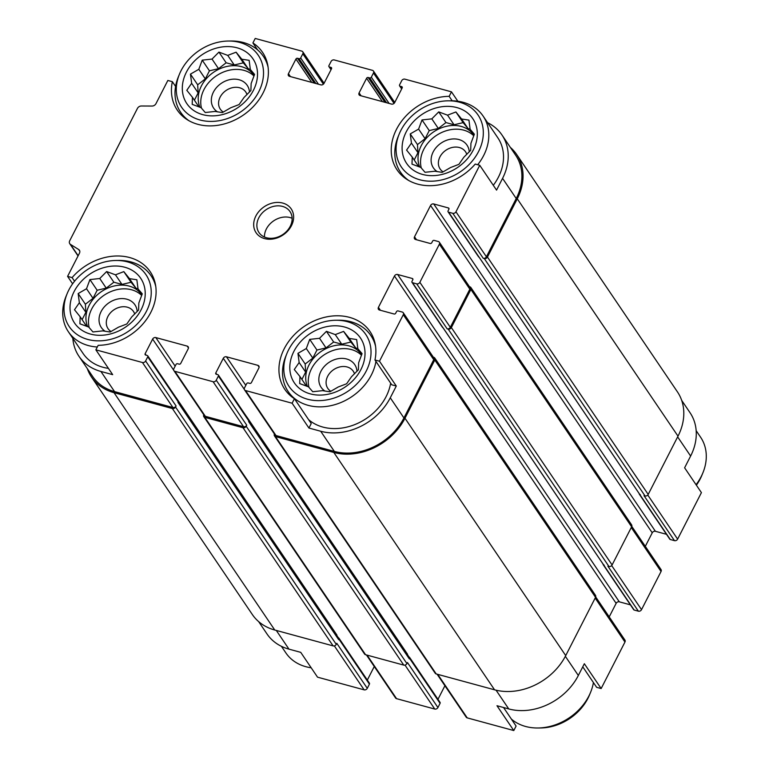 <?xml version="1.0" encoding="UTF-8"?>
<svg xmlns="http://www.w3.org/2000/svg" width="769" height="769" viewBox="0 0 769 769"><rect width="100%" height="100%" fill="white"/><g stroke="black" fill="none" stroke-linecap="round" stroke-linejoin="round"><path stroke-width="1.15" d="M202.795 114.658A39.94 31.942 -34.1 0 0 257.471 72.392A39.94 31.942 -34.1 0 0 199.459 56.618A39.94 31.942 -34.1 0 0 202.795 114.658M215.041 111.447L205.236 112.514L201.017 107.631L192.192 104.363L192.452 97.327L186.79 90.309L191.644 83.302L190.452 74.132L198.815 69.297L202.218 60.145L212.023 59.078L218.934 52.109L227.749 55.387L236.102 52.186L241.774 59.203L249.146 60.328L250.338 69.498L254.558 74.382L251.146 83.533L250.886 90.569L243.975 97.528L239.121 104.546L230.767 107.747L222.414 112.582L215.041 111.447M90.511 334.092A39.94 31.942 -34.1 0 0 145.178 291.826A39.94 31.942 -34.1 0 0 87.166 276.052A39.94 31.942 -34.1 0 0 90.511 334.092M102.748 330.881L92.943 331.948L88.723 327.065L79.909 323.797L80.159 316.761L74.497 309.744L79.361 302.736L78.169 293.566L86.522 288.731L89.935 279.58L99.739 278.513L106.641 271.553L115.465 274.821L123.819 271.62L129.48 278.638L136.853 279.772L138.045 288.942L142.265 293.816L138.853 302.967L138.593 310.003L131.691 316.972L126.827 323.98L118.474 327.181L110.121 332.016L102.748 330.881M310.301 393.882A39.94 31.942 -34.1 0 0 364.977 351.616A39.94 31.942 -34.1 0 0 306.966 335.832A39.94 31.942 -34.1 0 0 310.301 393.882M322.547 390.662L312.743 391.729L308.523 386.855L299.699 383.577L299.958 376.55L294.287 369.533L299.151 362.516L297.959 353.346L306.312 348.52L309.724 339.369L319.529 338.302L326.441 331.333L335.255 334.602L343.608 331.401L349.28 338.418L356.653 339.552L357.845 348.722L362.055 353.605L358.652 362.757L358.392 369.783L351.481 376.752L346.627 383.769L338.273 386.97L329.911 391.796L322.547 390.662M422.594 174.448A39.94 31.942 -34.1 0 0 477.27 132.181A39.94 31.942 -34.1 0 0 419.259 116.398A39.94 31.942 -34.1 0 0 422.594 174.448M434.831 171.227L425.026 172.294L420.806 167.421L411.992 164.143L412.251 157.116L406.58 150.099L411.444 143.082L410.252 133.912L418.605 129.086L422.018 119.935L431.822 118.868L438.724 111.899L447.548 115.167L455.902 111.966L461.573 118.984L468.936 120.118L470.128 129.288L474.348 134.162L470.936 143.322L470.676 150.349L463.774 157.318L458.91 164.335L450.557 167.536L442.204 172.362L434.831 171.227M681.67 400.351L690.043 412.722A54.916 43.92 145.9 0 1 690.62 456.046L684.612 467.802L701.415 492.621L677.624 539.127A2.499 1.999 145.9 0 1 674.461 540.645L670.27 539.502A1.25 1 145.9 0 1 669.77 539.156L639.308 494.169A1.25 1 145.9 0 1 639.174 493.544M175.582 86.445L172.362 81.677L167.844 80.457L155.972 103.652A3.749 2.999 145.9 0 1 152.099 106.045L141.323 105.997A3.749 2.999 145.9 0 0 137.449 108.4L69.719 240.745A3.749 2.999 145.9 0 0 69.758 243.706L78.044 255.933M257.625 49.918L252.905 42.958L255.212 38.45L301.784 51.119A2.499 1.999 145.9 0 1 302.784 51.811A2.499 1.999 145.9 0 1 302.813 53.782L300.669 57.954A1.25 1 145.9 0 1 299.093 58.713L297.526 58.29L314.319 83.1M452.172 100.797L449.154 96.336L451.461 91.828L457.824 101.22M449.154 96.336A51.485 41.17 -34.1 0 0 400.678 122.425A51.485 41.17 -34.1 0 0 397.073 169.882A51.485 41.17 -34.1 0 0 475.232 164.066L479.741 165.287L496.553 190.116L502.57 178.36L516.23 198.527L486.412 256.779A2.499 1.999 145.9 0 1 483.249 258.297L484.297 258.586L645.037 495.938L643.989 495.649L674.461 540.645M276.292 630.436L288.961 649.142L300.737 652.352L317.539 677.172L364.122 689.841A2.499 1.999 145.9 0 0 367.284 688.322L369.418 684.141A1.25 1 145.9 0 0 369.408 683.151L338.937 638.164A1.25 1 145.9 0 1 338.956 639.154L338.687 639.673A1.874 1.5 145.9 0 0 338.668 638.193L178.331 401.437M288.961 649.142A54.916 43.92 145.9 0 1 267.006 633.964L258.634 621.592M565.35 656.313L578.336 675.48L584.344 663.724L601.156 688.543L596.638 687.323L582.767 666.819M578.336 675.48A54.916 43.92 145.9 0 1 508.751 708.931L496.976 705.731L513.788 730.55L467.216 717.881A2.499 1.999 145.9 0 1 466.216 717.189L437.08 674.173M72.834 338.331A54.916 43.92 145.9 0 0 78.957 356.278A54.916 43.92 145.9 0 0 100.902 371.456L112.678 374.657L95.865 349.837L98.172 345.329A51.485 41.17 -34.1 0 0 146.648 319.241A51.485 41.17 -34.1 0 0 150.253 271.784A51.485 41.17 -34.1 0 0 72.094 277.609L67.585 276.379L72.613 283.799M74.555 281.233L72.094 277.609M308.927 428.035L311.234 423.536L294.421 398.707L292.114 403.216L308.927 428.035L320.702 431.246L334.352 451.413L276.004 435.542A2.499 1.999 145.9 0 1 275.004 434.85L244.542 389.864A2.499 1.999 145.9 0 1 244.513 387.893L246.657 383.712A1.25 1 145.9 0 1 248.233 382.952L249.8 383.375A1.25 1 145.9 0 0 251.386 382.616L258.874 367.986A2.499 1.999 145.9 0 0 258.845 366.015A2.499 1.999 145.9 0 0 257.846 365.333L226.451 356.787L245.801 385.365M391.777 384.808L374.964 359.988L379.482 361.219L396.295 386.038L391.777 384.808M503.551 707.518L516.095 726.042L513.788 730.55M595.696 596.927L624.928 640.077A2.499 1.999 145.9 0 1 624.957 642.048L601.156 688.543M666.492 534.311L655.399 531.292A2.499 1.999 145.9 0 0 652.237 532.811L645.306 546.346M631.791 526.39L661.023 569.55A2.499 1.999 145.9 0 1 661.042 571.511L641.529 609.654A2.499 1.999 145.9 0 1 638.366 611.172L634.175 610.038A1.25 1 145.9 0 1 633.685 609.692L603.213 564.706A1.25 1 145.9 0 1 603.079 564.071M630.397 604.838L619.305 601.829A2.499 1.999 145.9 0 0 616.142 603.348L609.211 616.882M444.915 685.737L437.974 699.3M409.05 657.024L409.089 657.034A1.25 1 145.9 0 1 409.589 657.38L440.051 702.376A1.25 1 145.9 0 1 440.07 703.356L437.926 707.538A2.499 1.999 145.9 0 1 434.764 709.056L396.564 698.665A2.499 1.999 145.9 0 1 395.564 697.973L366.438 654.957M374.263 666.521L367.322 680.075M226.451 356.787A2.499 1.999 145.9 0 0 223.289 358.306L215.801 372.936A1.25 1 145.9 0 0 216.31 374.263L217.877 374.695A1.25 1 145.9 0 1 218.396 376.022L216.252 380.203A2.499 1.999 145.9 0 1 213.09 381.722L174.89 371.331A2.499 1.999 145.9 0 1 173.89 370.639A2.499 1.999 145.9 0 1 173.861 368.678L176.005 364.496A1.25 1 145.9 0 1 177.581 363.737L179.158 364.16A1.25 1 145.9 0 0 180.734 363.401L188.222 348.77A2.499 1.999 145.9 0 0 188.194 346.8A2.499 1.999 145.9 0 0 187.203 346.108L155.799 337.572A2.499 1.999 145.9 0 0 152.637 339.091L145.149 353.721A1.25 1 145.9 0 0 145.658 355.047L147.235 355.48A1.25 1 145.9 0 1 147.744 356.806L145.61 360.988L176.072 405.974L175.534 407.022A2.499 1.999 145.9 0 1 172.371 408.541L114.023 392.671A56.166 44.919 145.9 0 1 91.578 377.146A56.166 44.919 145.9 0 1 87.33 368.649M176.072 405.974A2.499 1.999 145.9 0 1 172.91 407.493L114.562 391.623A54.916 43.92 145.9 0 1 92.616 376.445L78.957 356.278M487.594 122.684A54.916 43.92 145.9 0 1 501.994 135.036L515.643 155.203A54.916 43.92 145.9 0 1 516.23 198.527M510.366 147.408A56.166 44.919 145.9 0 1 516.681 154.502A56.166 44.919 145.9 0 1 517.268 198.806L487.459 257.067A2.499 1.999 145.9 0 1 484.297 258.586M469.465 286.693L469.859 286.799A2.499 1.999 145.9 0 1 470.859 287.491A2.499 1.999 145.9 0 1 470.888 289.452L451.365 327.594A2.499 1.999 145.9 0 1 448.202 329.113L447.154 328.834A2.499 1.999 145.9 0 0 450.317 327.315L469.84 289.173A2.499 1.999 145.9 0 0 469.811 287.202L439.349 242.216A2.499 1.999 145.9 0 1 439.368 244.186L419.855 282.319A2.499 1.999 145.9 0 1 416.692 283.848L412.501 282.704A1.25 1 145.9 0 1 411.992 281.377L412.799 279.81A1.25 1 145.9 0 0 412.28 278.474L397.631 274.495L619.305 601.829M433.37 357.22L433.764 357.325A2.499 1.999 145.9 0 1 434.764 358.018A2.499 1.999 145.9 0 1 434.793 359.988L404.984 418.24A56.166 44.919 145.9 0 1 333.823 452.451L275.465 436.581A2.499 1.999 145.9 0 1 274.475 435.888A2.499 1.999 145.9 0 1 274.418 433.976M397.631 274.495A2.499 1.999 145.9 0 0 394.468 276.013L378.425 307.36A2.499 1.999 145.9 0 0 378.454 309.33A2.499 1.999 145.9 0 0 379.453 310.022L394.103 314.002A1.25 1 145.9 0 0 395.689 313.243L396.487 311.676A1.25 1 145.9 0 1 398.063 310.916L402.254 312.06A2.499 1.999 145.9 0 1 403.254 312.743L433.716 357.739A2.499 1.999 145.9 0 1 433.745 359.7L403.936 417.961A54.916 43.92 145.9 0 1 334.352 451.413M216.252 380.203L246.724 425.19L246.186 426.237A2.499 1.999 145.9 0 1 243.023 427.756L204.823 417.365A2.499 1.999 145.9 0 1 203.823 416.673A2.499 1.999 145.9 0 1 203.766 414.76M246.724 425.19A2.499 1.999 145.9 0 1 243.562 426.708L205.352 416.317A2.499 1.999 145.9 0 1 204.362 415.635L173.89 370.639M479.741 165.287L455.95 211.792A2.499 1.999 145.9 0 1 452.787 213.311L448.596 212.167L639.808 494.515A1.25 1 145.9 0 1 639.308 494.169M640.327 494.659A1.874 1.5 145.9 0 1 639.577 494.14L479.106 257.173A1.25 1 145.9 0 1 478.568 256.817L448.096 211.831A1.25 1 145.9 0 1 448.087 210.841L448.885 209.274A1.25 1 145.9 0 0 448.375 207.947L433.726 203.958L655.399 531.292M412.501 282.704L603.713 565.052A1.25 1 145.9 0 1 603.213 564.706M604.232 565.186A1.874 1.5 145.9 0 1 603.492 564.677L443.011 327.7A1.25 1 145.9 0 1 442.473 327.344L412.011 282.358M248.973 420.653L409.31 657.408A1.874 1.5 145.9 0 1 409.329 658.889L409.598 658.37L440.07 703.356M409.589 657.38A1.25 1 145.9 0 1 409.598 658.37M297.526 58.29A1.25 1 145.9 0 0 295.94 59.05L288.452 73.68L290.432 76.602M451.461 91.828L404.879 79.159A2.499 1.999 145.9 0 0 401.716 80.678L399.582 84.859A1.25 1 145.9 0 0 400.091 86.195L401.668 86.618A1.25 1 145.9 0 1 402.177 87.945L394.689 102.575A2.499 1.999 145.9 0 1 391.527 104.094L360.123 95.558A2.499 1.999 145.9 0 1 359.133 94.866A2.499 1.999 145.9 0 1 359.104 92.895L366.592 78.265A1.25 1 145.9 0 1 368.168 77.506L369.745 77.938A1.25 1 145.9 0 0 371.321 77.179L373.465 72.997A2.499 1.999 145.9 0 0 373.436 71.027A2.499 1.999 145.9 0 0 372.436 70.335L334.236 59.944A2.499 1.999 145.9 0 0 331.074 61.462L328.93 65.644A1.25 1 145.9 0 0 329.449 66.97L331.016 67.403A1.25 1 145.9 0 1 331.526 68.729L324.037 83.36A2.499 1.999 145.9 0 1 320.875 84.878L289.48 76.342A2.499 1.999 145.9 0 1 288.481 75.65A2.499 1.999 145.9 0 1 288.452 73.68M439.349 242.216A2.499 1.999 145.9 0 0 438.349 241.524L434.158 240.389A1.25 1 145.9 0 0 432.582 241.149L431.774 242.716A1.25 1 145.9 0 1 430.198 243.475L415.539 239.486A2.499 1.999 145.9 0 1 414.549 238.794A2.499 1.999 145.9 0 1 414.52 236.823L430.563 205.477A2.499 1.999 145.9 0 1 433.726 203.958M470.859 287.491L631.599 524.842A2.499 1.999 145.9 0 1 631.628 526.813L612.105 564.955A2.499 1.999 145.9 0 1 608.942 566.474L607.894 566.186L638.366 611.172M218.377 375.041L248.848 420.028A1.25 1 145.9 0 1 248.858 421.008L248.589 421.537L409.329 658.889M437.926 707.538L407.464 662.551L406.926 663.589A2.499 1.999 145.9 0 1 403.763 665.108L365.563 654.717A2.499 1.999 145.9 0 1 364.564 654.034L203.823 416.673M176.149 397.669L176.12 397.736A2.499 1.999 145.9 0 1 176.149 397.669L336.889 635.021A2.499 1.999 145.9 0 0 336.745 635.367M338.408 637.809L338.437 637.818A1.25 1 145.9 0 1 338.937 638.164M147.735 355.826L178.197 400.812A1.25 1 145.9 0 1 178.216 401.793L177.947 402.322L338.687 639.673M367.284 688.322L336.812 643.326L336.274 644.374A2.499 1.999 145.9 0 1 333.112 645.893L274.764 630.022A56.166 44.919 145.9 0 1 252.319 614.498L91.578 377.146M516.681 154.502L677.422 391.854A56.166 44.919 145.9 0 1 678.008 436.167L648.2 494.419A2.499 1.999 145.9 0 1 645.037 495.938M434.764 358.018L595.504 595.379A2.499 1.999 145.9 0 1 595.533 597.34L565.724 655.601A56.166 44.919 145.9 0 1 494.563 689.812L436.206 673.942A2.499 1.999 145.9 0 1 435.216 673.25L274.475 435.888M407.397 654.582A2.499 1.999 145.9 0 1 407.541 654.236L246.801 416.885M145.61 360.988A2.499 1.999 145.9 0 1 142.448 362.507L95.865 349.837M67.585 276.379L79.457 253.184A3.749 2.999 145.9 0 0 79.409 250.233A3.749 2.999 145.9 0 0 78.678 249.521L70.498 244.407A3.749 2.999 145.9 0 1 69.758 243.706M501.994 135.036A54.916 43.92 145.9 0 1 502.57 178.36M448.596 212.167A1.25 1 145.9 0 1 448.096 211.831M403.254 312.743A2.499 1.999 145.9 0 1 403.283 314.713L379.482 361.219M320.702 431.246A54.916 43.92 145.9 0 0 390.277 397.794L396.295 386.038M292.114 403.216L245.542 390.546A2.499 1.999 145.9 0 1 244.542 389.864M264.574 238.601A21.215 16.966 -34.1 0 0 293.614 216.147A21.215 16.966 -34.1 0 0 262.796 207.765A21.215 16.966 -34.1 0 0 264.574 238.601M172.362 81.677A51.485 41.17 -34.1 0 0 177.274 110.092A51.485 41.17 -34.1 0 0 242.994 115.312A51.485 41.17 -34.1 0 0 262.546 52.35A51.485 41.17 -34.1 0 0 252.905 42.958M374.964 359.988A51.485 41.17 -34.1 0 0 370.043 331.574A51.485 41.17 -34.1 0 0 304.332 326.354A51.485 41.17 -34.1 0 0 284.78 389.316A51.485 41.17 -34.1 0 0 294.421 398.707M67.124 293.681A46.323 37.047 -34.1 0 0 87.772 339.437A46.323 37.047 -34.1 0 0 148.821 305.812A46.323 37.047 -34.1 0 0 116.167 260.47A46.323 37.047 -34.1 0 0 67.124 293.681L66.076 296.238A49.927 39.93 -34.1 0 0 68.383 331.756L83.09 353.48A49.927 39.93 -34.1 0 0 103.036 367.274A49.927 39.93 -34.1 0 0 108.419 368.37M477.693 164.729A49.927 39.93 -34.1 0 0 483.143 116.119L497.851 137.834A49.927 39.93 145.9 0 1 493.294 185.3M390.652 383.154A49.927 39.93 145.9 0 1 322.836 427.064A49.927 39.93 145.9 0 1 308.619 419.672M511.375 719.082A49.927 39.93 -34.1 0 0 525.602 726.474A49.927 39.93 -34.1 0 0 537.771 727.993L540.54 727.964A46.323 37.047 -34.1 0 0 589.583 694.753L590.63 692.196A49.927 39.93 -34.1 0 0 593.418 682.555M537.771 727.993A49.927 39.93 -34.1 0 0 590.63 692.196M281.406 646.316L285.857 652.881A49.927 39.93 -34.1 0 0 305.802 666.685A49.927 39.93 -34.1 0 0 311.176 667.78M286.924 353.461A46.323 37.047 -34.1 0 0 307.571 399.226A46.323 37.047 -34.1 0 0 368.611 365.592A46.323 37.047 -34.1 0 0 335.966 320.25A46.323 37.047 -34.1 0 0 286.924 353.461L285.876 356.028A49.927 39.93 -34.1 0 0 288.173 391.546A49.927 39.93 -34.1 0 0 308.129 405.34A49.927 39.93 -34.1 0 0 375.945 361.43M375.589 346.396A49.927 39.93 -34.1 0 0 370.86 335.553A49.927 39.93 -34.1 0 0 338.725 320.231L335.966 320.25M68.383 331.756A49.927 39.93 -34.1 0 0 88.329 345.56A49.927 39.93 -34.1 0 0 97.317 347.002M155.79 286.606A49.927 39.93 -34.1 0 0 151.06 275.763A49.927 39.93 -34.1 0 0 118.935 260.441L116.167 260.47M354.499 373.849A15.342 12.266 -34.1 0 0 353.24 371.206A15.342 12.266 -34.1 0 0 333.65 369.649A15.342 12.266 -34.1 0 0 327.825 388.412A15.342 12.266 -34.1 0 0 330.843 391.306M356.979 371.292A20.282 16.216 -34.1 0 0 329.661 361.988A20.282 16.216 -34.1 0 0 325.066 391.123M361.497 355.249A31.519 25.204 -34.1 0 0 325.297 354.115A31.519 25.204 -34.1 0 0 308.994 387.413M307.437 386.48A31.519 25.204 145.9 0 1 315.828 355.807A31.519 25.204 145.9 0 1 348.905 345.848A31.519 25.204 145.9 0 1 361.497 354.557A31.519 25.204 145.9 0 1 361.651 354.797M134.71 314.06A15.342 12.266 -34.1 0 0 133.441 311.426A15.342 12.266 -34.1 0 0 113.86 309.869A15.342 12.266 -34.1 0 0 108.035 328.632A15.342 12.266 -34.1 0 0 111.044 331.526M137.19 311.512A20.282 16.216 -34.1 0 0 109.871 302.198A20.282 16.216 -34.1 0 0 105.266 331.333M141.698 295.459A31.519 25.204 -34.1 0 0 105.507 294.335A31.519 25.204 -34.1 0 0 89.204 327.623M87.647 326.69A31.519 25.204 145.9 0 1 96.038 296.017A31.519 25.204 145.9 0 1 129.105 286.068A31.519 25.204 145.9 0 1 141.698 294.777A31.519 25.204 145.9 0 1 141.852 295.008M696.387 485.201A46.323 37.047 -34.1 0 0 701.876 475.319L702.924 472.762A49.927 39.93 -34.1 0 0 700.617 437.244L696.166 430.669M696.06 484.71A49.927 39.93 -34.1 0 0 702.924 472.762M483.143 116.119A49.927 39.93 -34.1 0 0 451.019 100.797L448.25 100.816A46.323 37.047 -34.1 0 0 399.207 134.027A46.323 37.047 -34.1 0 0 419.864 179.792A46.323 37.047 -34.1 0 0 480.904 146.158A46.323 37.047 -34.1 0 0 448.25 100.816M399.207 134.027L398.159 136.584A49.927 39.93 -34.1 0 0 400.466 172.112A49.927 39.93 -34.1 0 0 408.781 180.523M268.083 67.172A49.927 39.93 -34.1 0 0 263.354 56.329A49.927 39.93 -34.1 0 0 231.229 41.007L228.46 41.036A46.323 37.047 -34.1 0 0 179.417 74.247A46.323 37.047 -34.1 0 0 200.065 120.002A46.323 37.047 -34.1 0 0 261.104 86.378A46.323 37.047 -34.1 0 0 228.46 41.036M179.417 74.247L178.37 76.804A49.927 39.93 -34.1 0 0 180.667 112.322A49.927 39.93 -34.1 0 0 188.982 120.733M466.793 154.415A15.342 12.266 -34.1 0 0 465.524 151.772A15.342 12.266 -34.1 0 0 445.943 150.215A15.342 12.266 -34.1 0 0 440.118 168.978A15.342 12.266 -34.1 0 0 443.136 171.872M469.273 151.858A20.282 16.216 -34.1 0 0 441.954 142.544A20.282 16.216 -34.1 0 0 437.35 171.689M473.781 135.815A31.519 25.204 -34.1 0 0 437.59 134.681A31.519 25.204 -34.1 0 0 421.287 167.978M419.73 167.046A31.519 25.204 145.9 0 1 428.122 136.373A31.519 25.204 145.9 0 1 461.189 126.414A31.519 25.204 145.9 0 1 473.791 135.123A31.519 25.204 145.9 0 1 473.944 135.363M246.993 94.625A15.342 12.266 -34.1 0 0 245.734 91.992A15.342 12.266 -34.1 0 0 226.144 90.434A15.342 12.266 -34.1 0 0 220.319 109.198A15.342 12.266 -34.1 0 0 223.337 112.082M249.483 92.069A20.282 16.216 -34.1 0 0 222.164 82.764A20.282 16.216 -34.1 0 0 217.56 111.899M253.991 76.025A31.519 25.204 -34.1 0 0 217.79 74.901A31.519 25.204 -34.1 0 0 201.497 108.189M199.93 107.256A31.519 25.204 145.9 0 1 208.322 76.583A31.519 25.204 145.9 0 1 241.399 66.634A31.519 25.204 145.9 0 1 253.991 75.343A31.519 25.204 145.9 0 1 254.145 75.573M292.124 218.29A18.725 14.976 -34.1 0 0 273.668 220.847A18.725 14.976 -34.1 0 0 264.449 237.035M266.487 237.746A18.725 14.976 -34.1 0 0 287.116 230.806A18.725 14.976 -34.1 0 0 290.009 211.581A18.725 14.976 -34.1 0 0 266.112 209.677A18.725 14.976 -34.1 0 0 258.999 232.574A18.725 14.976 -34.1 0 0 266.487 237.746M418.74 166.69L412.251 157.116M414.203 159.99L417.942 152.685L411.444 143.082M417.942 152.685L417.48 144.582L410.252 133.912M417.48 144.582L425.103 138.68L418.605 129.086M425.103 138.68L429.246 130.595L422.018 119.935M429.246 130.595L438.32 128.461L431.822 118.868M438.32 128.461L445.953 122.569L438.724 111.899M445.953 122.569L454.046 124.77L447.548 115.167M454.046 124.77L463.13 122.636L455.902 111.966M463.13 122.636L468.071 128.586L461.573 118.984M468.071 128.586L470.119 129.144M474.04 135.065L470.128 129.288M306.447 386.134L299.958 376.55M301.909 379.434L305.649 372.119L299.151 362.516M305.649 372.119L305.187 364.016L297.959 353.346M305.187 364.016L312.82 358.114L306.312 348.52M312.82 358.114L316.953 350.039L309.724 339.369M316.953 350.039L326.027 347.896L319.529 338.302M326.027 347.896L333.659 342.003L326.441 331.333M333.659 342.003L341.753 344.204L335.255 334.602M341.753 344.204L350.837 342.07L343.608 331.401M350.837 342.07L355.778 348.021L349.28 338.418M355.778 348.021L357.825 348.578M361.757 354.499L357.845 348.722M86.647 326.344L80.159 316.761M82.11 319.644L85.859 312.329L79.361 302.736M85.859 312.329L85.388 304.226L78.169 293.566M85.388 304.226L93.02 298.334L86.522 288.731M93.02 298.334L97.154 290.249L89.935 279.58M97.154 290.249L106.237 288.115L99.739 278.513M106.237 288.115L113.87 282.213L106.641 271.553M113.87 282.213L121.963 284.415L115.465 274.821M121.963 284.415L131.038 282.281L123.819 271.62M131.038 282.281L135.988 288.231L129.48 278.638M135.988 288.231L138.026 288.788M141.957 294.719L138.045 288.942M198.94 106.91L192.452 97.327M194.403 100.21L198.142 92.895L191.644 83.302M198.142 92.895L197.681 84.792L190.452 74.132M197.681 84.792L205.313 78.899L198.815 69.297M205.313 78.899L209.447 70.815L202.218 60.145M209.447 70.815L218.531 68.681L212.023 59.078M218.531 68.681L226.153 62.779L218.934 52.109M226.153 62.779L234.247 64.98L227.749 55.387M234.247 64.98L243.331 62.847L236.102 52.186M243.331 62.847L248.272 68.797L241.774 59.203M248.272 68.797L250.319 69.354M254.251 75.275L250.338 69.498M334.352 645.893L364.122 689.841M677.643 436.879L690.62 456.046M647.767 495.034L677.624 539.127M595.168 598.061L624.957 642.048M496.063 690.187L508.751 708.931M437.734 674.355L467.216 717.881M302.813 53.782L323.403 84.177M300.669 57.954L318.462 84.225M295.94 59.05L311.753 82.398M373.465 72.997L394.055 103.402M371.321 77.179L389.104 103.44M366.592 78.265L382.404 101.614M359.104 92.895L361.084 95.817M452.787 213.311L483.249 258.297M639.808 494.515L670.27 539.502M448.375 207.947L449.009 208.88M430.563 205.477L652.237 532.811M414.52 236.823L416.5 239.745M631.262 527.524L661.042 571.511M611.672 565.571L641.529 609.654M448.202 329.113L608.942 566.474M416.692 283.848L447.154 328.834M603.713 565.052L634.175 610.038M412.28 278.474L412.915 279.416M394.468 276.013L616.142 603.348M378.425 307.36L380.405 310.282M257.846 365.333L259.115 367.197M223.289 358.306L244.311 389.364M215.801 372.936L216.791 374.397M218.396 376.022L248.858 421.008M246.186 426.237L406.926 663.589M405.003 665.108L434.764 709.056M367.082 655.13L396.564 698.665M187.203 346.108L188.463 347.982M155.799 337.572L175.159 366.15M152.637 339.091L173.669 370.149M145.149 353.721L146.139 355.182M338.956 639.154L369.418 684.141M147.744 356.806L178.216 401.793M175.534 407.022L336.274 644.374M172.371 408.541L333.112 645.893M114.023 392.671L274.764 630.022M517.268 198.806L678.008 436.167M487.459 257.067L648.2 494.419M470.888 289.452L631.628 526.813M451.365 327.594L612.105 564.955M434.793 359.988L595.533 597.34M404.984 418.24L565.724 655.601M333.823 452.451L494.563 689.812M275.465 436.581L436.206 673.942M243.023 427.756L403.763 665.108M204.823 417.365L365.563 654.717M142.448 362.507L172.91 407.493M100.902 371.456L114.562 391.623M78.678 249.521L79.793 251.175M70.498 244.407L78.159 255.721M299.093 58.713L315.896 83.523M331.016 67.403L331.65 68.335M329.449 66.97L331.141 69.479M369.745 77.938L386.538 102.738M368.168 77.506L384.971 102.315M401.668 86.618L402.293 87.551M400.091 86.195L401.793 88.695M455.95 211.792L486.412 256.779M439.368 244.186L469.84 289.173M419.855 282.319L450.317 327.315M403.283 314.713L433.745 359.7M390.277 397.794L403.936 417.961M245.542 390.546L276.004 435.542M213.09 381.722L243.562 426.708M174.89 371.331L205.352 416.317M302.784 51.811L324.085 83.263M328.949 66.624L331.026 69.7M373.436 71.027L394.737 102.479M399.592 85.849L401.678 88.925M374.397 340.773L370.86 335.553M291.72 396.766L288.173 391.546M154.598 280.993L151.06 275.763M404.004 177.331L400.466 172.112M266.891 61.558L263.354 56.329M184.214 117.551L180.667 112.322"/></g></svg>
